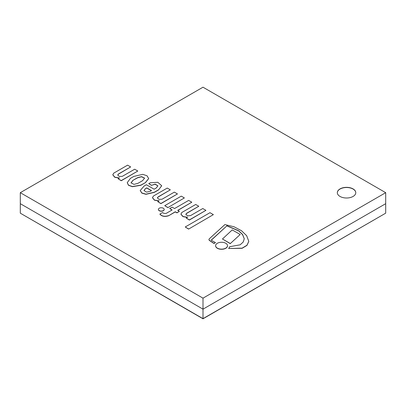<?xml version="1.0" encoding="UTF-8"?>
<svg xmlns="http://www.w3.org/2000/svg" width="406" height="406" viewBox="0 0 406 406"><rect width="100%" height="100%" fill="white"/><g stroke="black" fill="none" stroke-linecap="round" stroke-linejoin="round"><path stroke-width="0.61" d="M203 318.801L20.3 213.17L203 318.801L385.7 213.17L203 318.654L20.3 213.17L20.3 203.68L203 309.159L385.7 203.68L385.7 192.677L203 87.199L20.3 192.677L203 298.156L385.7 192.677M20.3 192.677L20.3 203.68L203 309.159L203 318.654L385.7 213.17L385.7 203.68L203 309.159L203 298.156M340.025 188.912A9.226 5.329 180 0 1 350.084 187.755A9.226 5.329 180 0 1 355.778 192.677A9.226 5.329 180 0 1 346.551 198.006A9.226 5.329 180 0 1 337.32 192.677A9.226 5.329 180 0 1 340.025 188.912M355.778 192.754A9.226 5.329 0 0 0 350.023 187.892A9.226 5.329 0 0 0 340.025 189.059A9.226 5.329 0 0 0 337.325 192.754M164.734 205.675L167.845 207.623L184.38 197.93L181.269 196.134L164.734 205.675L167.845 207.471M167.845 207.623L184.38 197.93M240.093 234.455L232.222 229.913L222.458 239.002L230.329 243.544L240.093 234.607L230.329 243.544M222.458 239.002L230.329 243.696M185.227 226.984L188.607 229.085L213.363 214.637L209.988 212.688L185.227 226.984L188.607 228.933M188.607 229.085L213.363 214.637M159.248 208.227A2.893 1.67 0 0 0 158.401 209.41A2.893 1.67 0 0 0 161.294 211.079A2.893 1.67 0 0 0 164.186 209.41A2.893 1.67 0 0 0 162.4 207.867A2.893 1.67 0 0 0 159.248 208.227M158.406 209.486A2.893 1.67 0 0 0 158.401 209.562A2.893 1.67 0 0 0 161.294 211.232A2.893 1.67 0 0 0 164.186 209.562A2.893 1.67 0 0 0 164.186 209.486M159.908 214.063L159.908 214.211C161.903 216.454 164.8 216.971 168.602 215.769L175.28 211.765L176.94 212.719L179.366 211.318L177.711 210.359L191.81 202.218L188.663 200.402L174.56 208.542L172.129 207.141L169.698 208.542L172.134 209.948L166.211 213.363C164.694 213.617 163.476 213.343 162.542 212.541L159.908 214.063C161.903 216.302 164.8 216.824 168.602 215.622M169.698 208.542L172.002 210.019M177.838 210.435L191.81 202.218M168.602 215.769L175.28 211.912L176.94 212.871L179.366 211.318M195.702 204.467L181.847 212.47L180.919 214.094L183.02 216.499L187.618 217.291L186.237 218.088L189.374 219.9L205.928 210.344L202.787 208.532L190.475 215.642L187.481 215.789L185.831 214.287L186.628 213.267L198.788 206.248L195.702 204.467M185.836 214.363L186.628 213.419L198.788 206.248M186.237 218.088L189.374 220.052L205.928 210.344M180.919 214.17L182.913 216.606L187.364 217.438M211.353 240.185A0.797 0.462 180 0 1 211.643 239.9L226.858 225.873L238.733 230.918L242.575 234.617L244.26 238.804M226.858 225.726L238.774 230.796L242.61 234.521L244.26 238.728L243.224 242.022L240.154 244.803L229.725 246.726L228.659 248.487L242.103 248.157L246.97 245.239L248.787 241.342L246.66 235.683L241.519 230.735L234.074 226.787L224.878 224.579L209.257 238.824A2.482 1.436 0 0 0 208.973 239.489A2.482 1.436 0 0 0 209.577 240.423L214.028 243.402L215.454 242.58L211.587 240.438A0.797 0.462 180 0 1 211.343 240.108A0.797 0.462 180 0 1 211.643 239.748L226.858 225.873M208.978 239.565A2.482 1.436 0 0 0 208.973 239.636A2.482 1.436 0 0 0 209.577 240.575L214.028 243.554L215.454 242.58M228.659 248.487L242.103 248.31L246.97 245.391L248.787 241.418M217.357 243.275A5.953 3.436 0 0 0 215.611 245.701A5.953 3.436 0 0 0 221.564 249.137A5.953 3.436 0 0 0 227.517 245.701A5.953 3.436 0 0 0 223.843 242.529A5.953 3.436 0 0 0 217.357 243.275M215.616 245.777A5.953 3.436 0 0 0 215.611 245.853A5.953 3.436 0 0 0 221.564 249.289A5.953 3.436 0 0 0 227.517 245.853A5.953 3.436 0 0 0 227.517 245.777M151.519 190.622L150.245 191.358L146.495 192.129L143.988 190.51L145.378 188.678L146.764 187.876L151.519 190.622M151.392 190.698L146.764 188.029L145.378 188.678M145.378 188.831L143.988 190.587M140.217 190.556L141.841 193.109L145.952 194.317L154.31 192.383L158.563 189.927L161.69 185.725L157.812 182.289L150.306 182.766L148.769 183.654L151.463 185.364L155.072 184.248L157.919 185.918M151.463 185.364L155.138 184.101L157.924 185.841L156.264 187.983L154.133 189.211L146.378 184.735L144.186 185.999L140.217 190.485L141.841 192.957L145.952 194.164L154.31 192.236L158.563 189.78M148.769 183.654L151.463 185.212M158.563 189.927L161.69 185.801M144.587 178.178L141.461 176.772L137.583 177.813L132.914 180.355L137.583 177.666L141.527 176.62L144.592 178.097L142.663 180.599L137.999 183.294L134 184.39L131.016 182.837L132.914 180.355M132.914 180.508L131.016 182.913M127.251 182.73L128.494 185.293L132.371 186.694L140.821 185.293L145.45 182.619L148.692 178.63M145.45 182.472L148.692 178.554L147.028 175.788L142.821 174.341L133.823 176.412L130.367 178.412L127.251 182.654L128.494 185.141L132.371 186.542L140.821 185.141L145.45 182.619M112.787 174.859L114.781 177.3L119.232 178.127M113.716 173.159L112.787 174.783L114.888 177.194L119.486 177.98L118.105 178.782L121.242 180.589L137.796 171.033L134.655 169.221L122.343 176.331L119.349 176.478L117.699 174.976L118.496 173.961L130.656 166.942L127.57 165.161L113.716 173.159M117.704 175.052L118.496 174.108L130.656 166.942M118.105 178.782L121.242 180.741L137.796 171.033M167.247 188.064L153.387 196.062L152.458 197.686L154.559 200.097L159.157 200.884L157.777 201.686L160.913 203.497L177.468 193.936L174.326 192.129L162.014 199.239L159.02 199.387L157.371 197.884L158.167 196.864L170.327 189.846L167.247 188.064M157.376 197.955L158.167 197.017L170.327 189.846M157.777 201.686L160.913 203.645L177.468 193.936M152.458 197.763L154.453 200.204L158.903 201.031"/></g></svg>
